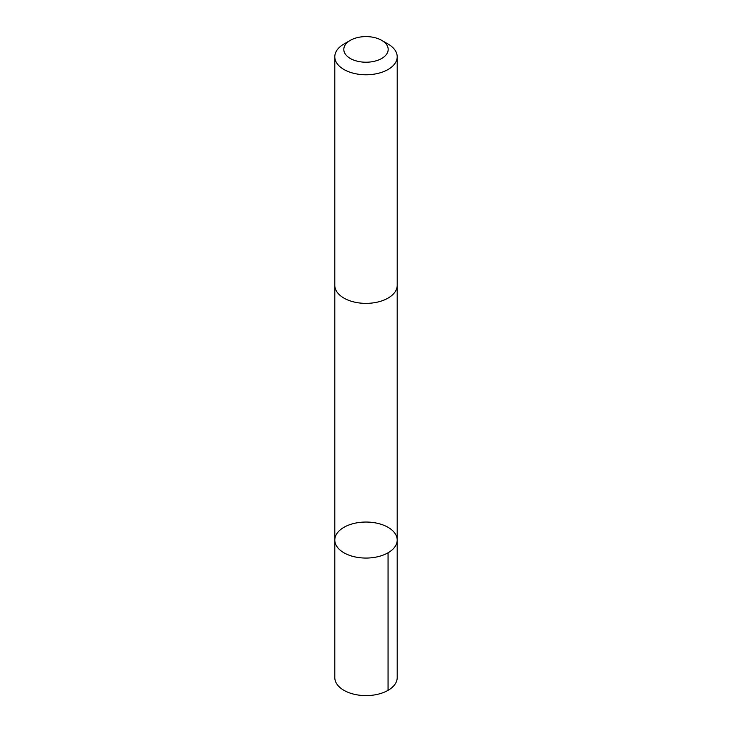<?xml version="1.0" encoding="UTF-8"?>
<svg xmlns="http://www.w3.org/2000/svg" width="732" height="732" viewBox="0 0 732 732"><rect width="100%" height="100%" fill="white"/><g stroke="black" fill="none" stroke-linecap="round" stroke-linejoin="round"><path stroke-width="1.1" d="M336.235 545.441A31.192 18.007 180 0 1 334.808 540.06A31.192 18.007 180 0 1 366 522.044A31.192 18.007 180 0 1 397.192 540.06A31.192 18.007 180 0 1 370.712 557.857A31.192 18.007 180 0 1 336.235 545.441A31.192 18.007 180 0 1 334.808 540.06L334.798 677.594A31.202 18.007 0 0 0 336.226 682.974A31.202 18.007 0 0 0 370.712 695.4A31.202 18.007 0 0 0 397.202 677.594L397.192 540.06A31.192 18.007 180 0 1 370.712 557.857A31.192 18.007 180 0 1 336.235 545.441M350.308 40.352L343.939 44.03A31.202 18.007 0 0 0 334.798 56.767L334.798 285.361A31.202 18.007 0 0 0 366 303.368A31.202 18.007 0 0 0 397.202 285.361L397.202 56.767A31.202 18.007 0 0 0 395.774 51.386A31.202 18.007 0 0 0 388.061 44.03L381.692 40.352A22.189 12.81 0 0 0 350.308 40.352A22.189 12.81 0 0 0 348.002 56.904A22.189 12.81 0 0 0 375.937 60.866A22.189 12.81 0 0 0 387.173 45.585A22.189 12.81 0 0 0 381.692 40.352M334.798 56.767A31.202 18.007 0 0 0 366 74.774A31.202 18.007 0 0 0 397.202 56.767M388.061 552.797L388.061 690.331M334.808 285.773L334.808 540.06M397.192 285.773L397.192 540.06"/></g></svg>
